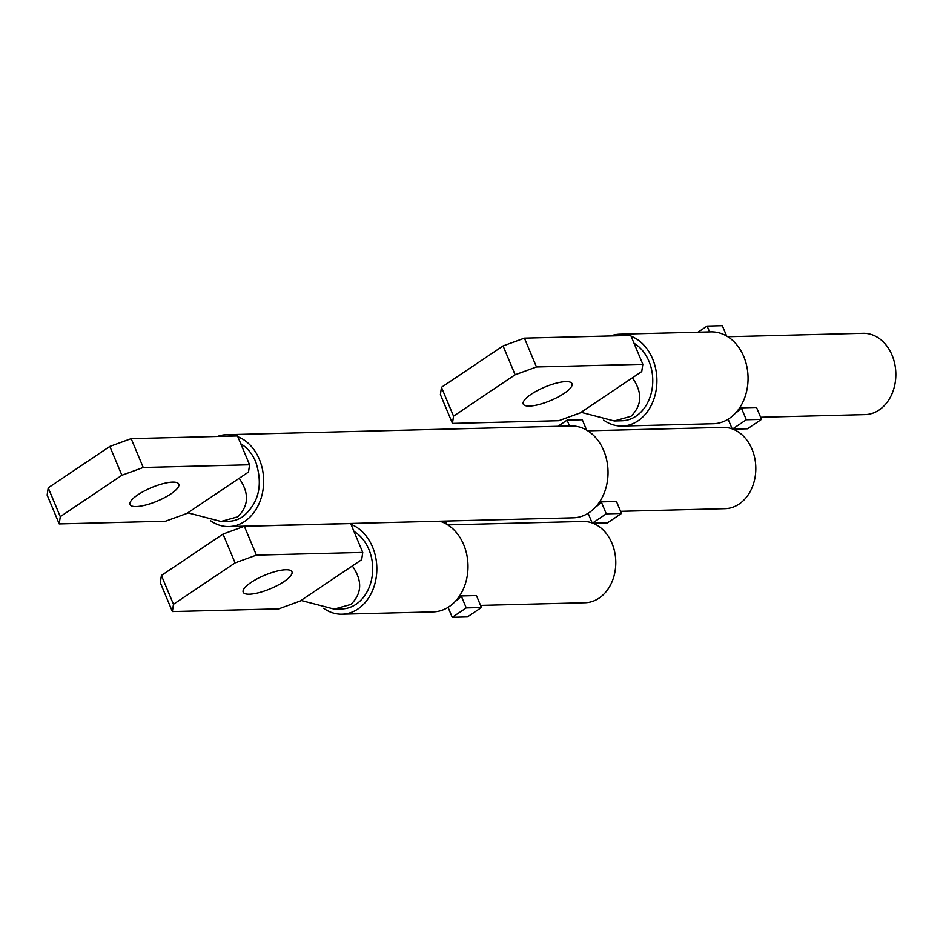 <?xml version="1.0" encoding="UTF-8"?>
<svg xmlns="http://www.w3.org/2000/svg" width="943" height="943" viewBox="0 0 943 943"><rect width="100%" height="100%" fill="white"/><g stroke="black" fill="none" stroke-linecap="round" stroke-linejoin="round"><path stroke-width="1.41" d="M249.577 464.781L143.23 467.48L131.171 438.648L237.518 435.949L249.577 464.781L248.504 472.042L187.822 512.803L221.039 521.467L228.76 521.279A40.655 31.803 88.5 0 0 242.799 516.67C258.912 503.102 263.227 484.82 255.73 461.822A40.655 31.803 -91.5 0 0 240.795 443.788M131.171 438.648L109.836 446.428L121.895 475.26L143.23 467.48M121.895 475.26L60.281 516.646L48.223 487.826L109.836 446.428M48.223 487.826L47.15 495.087L59.209 523.919L165.555 521.208L188.152 512.968M60.281 516.646L59.209 523.919M172.593 482.121A26.428 7.332 157.3 0 0 144.267 491.02A26.428 7.332 157.3 0 0 130.016 504.54A26.428 7.332 157.3 0 0 136.193 506.568A26.428 7.332 157.3 0 0 164.518 497.68A26.428 7.332 157.3 0 0 178.769 484.148A26.428 7.332 157.3 0 0 172.593 482.121M217.432 436.456A45.936 35.928 88.5 0 1 226.556 434.711L570.928 425.965A45.936 35.928 88.5 0 1 603.732 450.624A45.936 35.928 88.5 0 1 573.25 517.813L228.89 526.559A45.936 35.928 88.5 0 1 228.053 526.559A45.936 35.928 88.5 0 1 210.454 520.642M226.556 434.711A45.936 35.928 88.5 0 1 227.381 434.699A45.936 35.928 88.5 0 1 235.762 435.996M237.836 436.727A45.936 35.928 88.5 0 1 247.797 442.856A45.936 35.928 88.5 0 1 259.372 459.371A45.936 35.928 88.5 0 1 263.663 480.777A45.936 35.928 88.5 0 1 257.533 506.768A45.936 35.928 88.5 0 1 228.89 526.559M587.784 430.821L722.986 427.391A40.655 31.803 88.5 0 1 732.181 428.876M732.947 429.159A40.655 31.803 88.5 0 1 752.019 449.21A40.655 31.803 88.5 0 1 725.049 508.666L620.588 511.318M588.102 513.263L592.275 523.235L607.469 522.858L621.472 513.452L616.474 501.499L601.28 501.876A40.655 31.803 88.5 0 1 595.222 507.405M557.938 426.295L567.097 420.142L569.537 426M567.097 420.142L582.279 419.765L586.617 430.102M601.28 501.876L606.278 513.829L621.472 513.452M592.275 523.235L606.278 513.829M239.168 478.313C249.376 493 248.893 505.825 237.73 516.799L221.039 521.467M362.749 552.409L256.402 555.109L244.343 526.277L350.69 523.577L362.749 552.409L361.676 559.67L301.006 600.432L334.223 609.095L341.932 608.907A40.655 31.803 88.5 0 0 355.971 604.298A40.655 31.803 88.5 0 0 368.902 549.451A40.655 31.803 -91.5 0 0 353.979 531.416M244.343 526.277L223.019 534.068L235.078 562.888L256.402 555.109M235.078 562.888L173.465 604.274L161.406 575.454L223.019 534.068M161.406 575.454L160.322 582.715L172.38 611.547L278.739 608.848L301.336 600.597M173.465 604.274L172.38 611.547M285.776 569.749A26.428 7.332 157.3 0 0 257.439 578.648A26.428 7.332 157.3 0 0 243.188 592.169A26.428 7.332 157.3 0 0 249.365 594.208A26.428 7.332 157.3 0 0 277.69 585.308A26.428 7.332 157.3 0 0 291.953 571.776A26.428 7.332 157.3 0 0 285.776 569.749M445.273 521.055L446.581 524.167M447.748 524.886L582.951 521.444A40.655 31.803 88.5 0 1 592.157 522.941M592.923 523.224A40.655 31.803 88.5 0 1 611.983 543.274A40.655 31.803 88.5 0 1 585.014 602.73L480.553 605.382M448.066 607.316L452.239 617.3L467.433 616.911L481.437 607.504L476.439 595.552L461.245 595.941A40.655 31.803 88.5 0 1 455.186 601.469M439.733 521.196A45.936 35.928 88.5 0 1 463.697 544.689A45.936 35.928 88.5 0 1 433.226 611.866L342.061 614.188A45.936 35.928 88.5 0 1 341.236 614.199A45.936 35.928 88.5 0 1 323.638 608.27M461.245 595.941L466.243 607.893L481.437 607.504M452.239 617.3L466.243 607.893M351.02 524.355A45.936 35.928 88.5 0 1 360.969 530.485A45.936 35.928 88.5 0 1 372.544 546.999A45.936 35.928 88.5 0 1 376.835 568.405A45.936 35.928 88.5 0 1 370.705 594.396A45.936 35.928 88.5 0 1 342.061 614.188M352.34 565.941C362.548 580.629 362.077 593.453 350.902 604.428L334.223 609.095M642.82 364.281L536.473 366.992L524.414 338.16L630.761 335.46L642.82 364.281L641.747 371.554L581.065 412.315L614.282 420.979L622.003 420.778A40.655 31.803 88.5 0 0 636.042 416.169A40.655 31.803 88.5 0 0 648.973 361.334A40.655 31.803 -91.5 0 0 634.038 343.299M524.414 338.16L503.079 345.94L515.137 374.772L536.473 366.992M515.137 374.772L453.524 416.158L441.465 387.325L503.079 345.94M441.465 387.325L440.393 394.598L452.451 423.419L558.798 420.719L581.395 412.48M453.524 416.158L452.451 423.419M565.835 381.632A26.428 7.332 157.3 0 0 537.51 390.52A26.428 7.332 157.3 0 0 523.259 404.052A26.428 7.332 157.3 0 0 529.436 406.079A26.428 7.332 157.3 0 0 557.761 397.18A26.428 7.332 157.3 0 0 572.012 383.66A26.428 7.332 157.3 0 0 565.835 381.632M697.973 332.231L707.12 326.089L709.572 331.936M726.64 336.05L722.314 325.7L707.12 326.089M727.819 336.757L863.01 333.327A40.655 31.803 88.5 0 1 892.054 355.157A40.655 31.803 88.5 0 1 865.085 414.614L760.612 417.266M728.137 419.199L732.31 429.183L747.504 428.794L761.508 419.387L756.51 407.435L741.316 407.824A40.655 31.803 88.5 0 1 735.257 413.352M610.675 335.967A45.936 35.928 88.5 0 1 619.799 334.223L710.951 331.901A45.936 35.928 88.5 0 1 743.768 356.572A45.936 35.928 88.5 0 1 713.285 423.749L622.132 426.071A45.936 35.928 88.5 0 1 621.307 426.071A45.936 35.928 88.5 0 1 603.697 420.142M741.316 407.824L746.314 419.776L761.508 419.387M732.31 429.183L746.314 419.776M619.799 334.223A45.936 35.928 88.5 0 1 620.635 334.211A45.936 35.928 88.5 0 1 629.005 335.508M631.091 336.238A45.936 35.928 88.5 0 1 641.04 342.368A45.936 35.928 88.5 0 1 652.615 358.882A45.936 35.928 88.5 0 1 656.906 380.288A45.936 35.928 88.5 0 1 650.776 406.28A45.936 35.928 88.5 0 1 622.132 426.071M632.411 377.825C642.619 392.512 642.136 405.337 630.973 416.299L614.282 420.979"/></g></svg>
